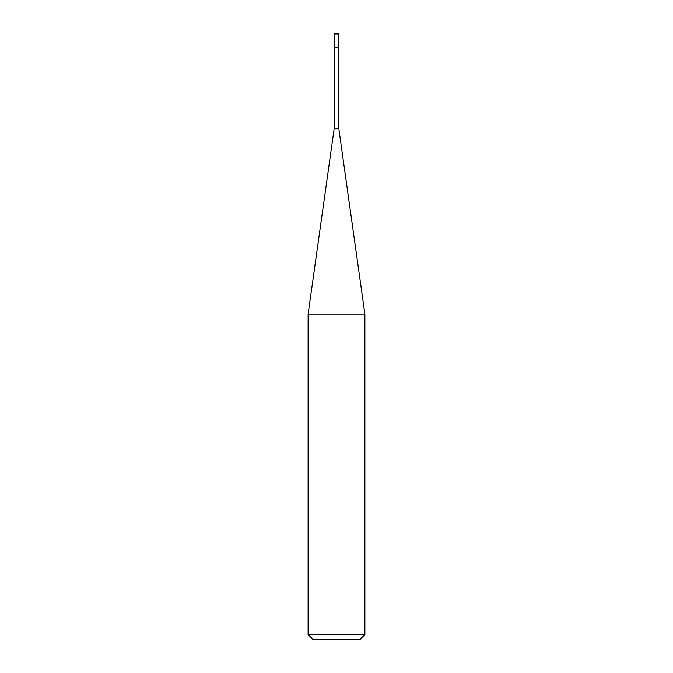 <?xml version="1.0" encoding="UTF-8"?>
<svg xmlns="http://www.w3.org/2000/svg" width="673" height="673" viewBox="0 0 673 673"><rect width="100%" height="100%" fill="white"/><g stroke="black" fill="none" stroke-linecap="round" stroke-linejoin="round"><path stroke-width="1.01" d="M334.136 47.85L338.864 47.85L338.864 34.121L338.393 33.65L334.136 34.121L334.136 47.85L334.136 34.121L334.607 33.65L338.864 34.121L334.136 34.121L338.864 34.121L338.864 47.85L334.136 47.85M312.836 639.35L360.164 639.35L364.892 634.614L364.892 314.148L338.771 128.291L338.771 47.85L338.771 128.291L334.229 128.291L308.108 314.148L308.108 634.614L312.836 639.35L308.108 634.614L308.108 314.148L334.229 128.291L334.229 47.85L334.229 128.291L338.771 128.291L364.892 314.148L308.108 314.148L364.892 314.148L364.892 634.614L308.108 634.614L364.892 634.614L360.164 639.35L312.836 639.35"/></g></svg>
